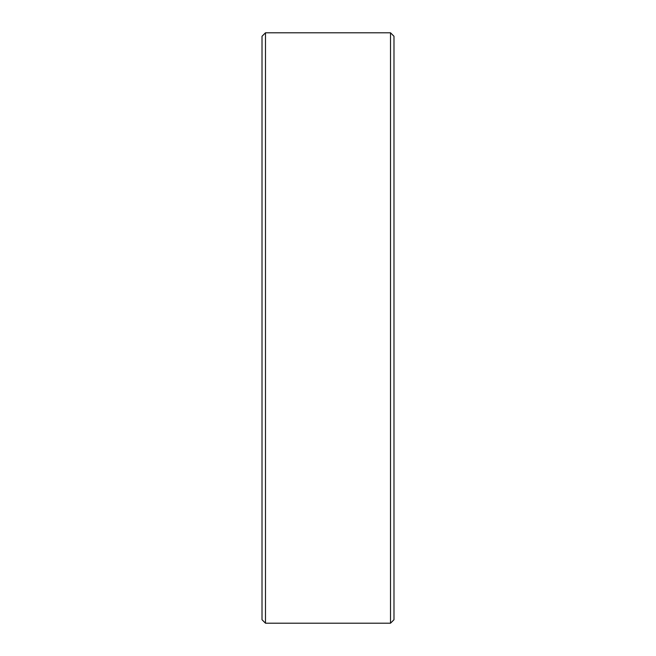 <?xml version="1.0" encoding="UTF-8"?>
<svg xmlns="http://www.w3.org/2000/svg" width="656" height="656" viewBox="0 0 656 656"><rect width="100%" height="100%" fill="white"/><g stroke="black" fill="none" stroke-linecap="round" stroke-linejoin="round"><path stroke-width="0.98" d="M265.483 32.8L390.517 32.8L393.985 36.277L393.985 619.723L390.517 623.2L265.483 623.2L262.015 619.723L262.015 36.277L265.483 32.8L265.483 623.2M393.985 588.473L393.985 328M390.517 623.2L390.517 32.8"/></g></svg>
